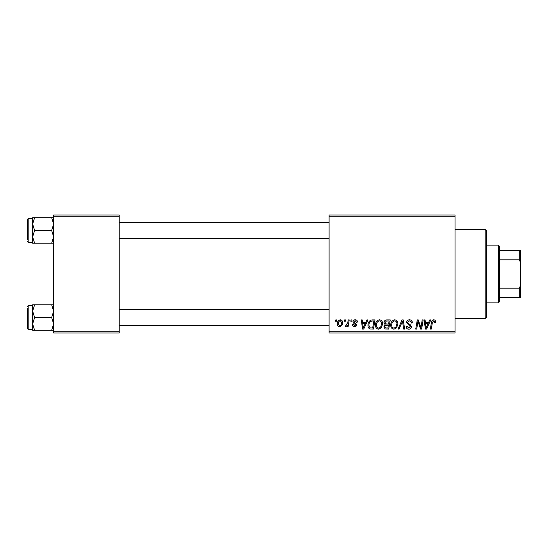 <?xml version="1.0" encoding="UTF-8"?>
<svg xmlns="http://www.w3.org/2000/svg" width="548" height="548" viewBox="0 0 548 548"><rect width="100%" height="100%" fill="white"/><g stroke="black" fill="none" stroke-linecap="round" stroke-linejoin="round"><path stroke-width="0.82" d="M455.018 333.026L329.095 333.026L329.095 331.718L455.018 331.718L455.018 333.026M455.018 216.282L329.095 216.282L329.095 214.974L455.018 214.974L455.018 331.718M351.035 319.909L351.987 319.909L351.789 321.224L350.809 321.224L351.035 319.909M344.596 319.909L345.548 319.909L345.35 321.224L344.37 321.224L344.596 319.909M379.483 319.792C381.593 320.176 382.648 321.498 382.634 323.758L381.374 327.827L378.647 329.211C376.469 328.814 375.414 327.451 375.476 325.122C375.462 322.203 376.798 320.429 379.483 319.792M366.934 319.909L367.968 319.909L363.708 329.095L362.543 329.095L361.283 319.909L362.242 319.909L362.55 322.416L365.811 322.416L366.934 319.909M386.587 319.909L390.265 319.909L388.71 329.095L385.093 328.937L383.826 326.861L385.093 324.622L383.943 322.765C384.059 321.073 384.936 320.121 386.587 319.909M402.033 319.909L403.253 319.909L404.657 329.095L403.691 329.095L402.485 321.224L399.047 329.095L398.019 329.095L402.033 319.909M435.578 321.813L435.496 322.656L434.537 322.772L434.626 321.971L433.639 320.861L432.386 322.594L431.283 329.095L430.317 329.095L431.454 322.361C431.564 320.868 432.317 320.011 433.701 319.792C434.948 319.874 435.571 320.546 435.578 321.813M422.213 319.909L423.179 319.909L421.611 329.095L420.604 329.095L417.973 321.299L416.699 329.095L415.727 329.095L417.281 319.909L418.288 319.909L420.933 327.69L422.213 319.909M329.095 216.282L329.095 331.718M429.783 319.909L430.81 319.909L426.55 329.095L425.385 329.095L424.125 319.909L425.084 319.909L425.392 322.416L428.652 322.416L429.783 319.909M409.479 319.792C411.404 319.895 412.356 320.929 412.322 322.895L411.37 323.012L411.13 321.655L409.418 320.861L407.554 322.402L407.801 323.204L410.288 324.765L411.37 326.772C411.253 328.348 410.397 329.156 408.801 329.211C407.137 329.108 406.246 328.225 406.116 326.553L407.075 326.252L408.835 328.136L410.418 326.834L406.602 322.491C406.774 320.765 407.733 319.868 409.479 319.792M394.745 319.792C396.855 320.176 397.91 321.498 397.896 323.758L396.636 327.827L393.916 329.211C391.738 328.814 390.676 327.451 390.745 325.122C390.724 322.203 392.06 320.429 394.745 319.792M357.474 322.053L356.515 322.293L355.152 320.628L353.892 321.649L356.638 324.806C356.529 326.019 355.864 326.649 354.638 326.704C353.302 326.677 352.576 325.998 352.467 324.676L353.419 324.56L354.679 325.875L355.686 324.95L353.419 322.936L352.939 321.724C353.118 320.45 353.871 319.799 355.193 319.792C356.645 319.847 357.406 320.601 357.474 322.053M372.284 319.909L375.003 319.909L373.448 329.095L369.989 328.971C368.523 328.259 367.852 327.046 367.968 325.334C367.907 322.991 368.859 321.258 370.811 320.128L372.284 319.909M340.294 319.792C341.808 319.991 342.562 320.881 342.569 322.45C342.658 324.779 341.651 326.197 339.548 326.704C338.02 326.464 337.28 325.533 337.321 323.916C337.26 321.676 338.253 320.299 340.294 319.792M348.275 319.909L349.24 319.909L348.11 326.587L347.144 326.587L347.384 325.204L345.836 326.704L345.192 326.464L347.788 322.58L348.275 319.909M335.766 319.909L336.725 319.909L336.527 321.224L335.547 321.224L335.766 319.909M119.217 333.026L53.636 333.026L53.636 331.718L119.217 331.718L119.217 333.026M119.217 216.282L53.636 216.282L53.636 214.974L119.217 214.974L119.217 331.718M53.636 216.282L53.636 331.718M426.858 326.211L428.132 323.484L425.529 323.484L426.097 328.088L426.858 326.211M395.889 327.122L396.944 323.717C396.951 322.101 396.197 321.149 394.676 320.861C392.628 321.477 391.635 322.936 391.697 325.224C391.656 326.868 392.409 327.841 393.944 328.136L395.889 327.122M387.929 328.019L388.409 325.156L385.306 325.539L384.778 326.82L386.292 328.019L387.929 328.019M388.594 324.08L389.114 320.984L386.388 321.032L384.901 322.793L386.573 324.08L388.594 324.08M364.016 326.211L365.283 323.484L362.68 323.484L363.255 328.088L364.016 326.211M372.667 328.019L373.852 320.984L372.626 320.984C370.099 321.217 368.859 322.69 368.92 325.389L370.071 327.862L372.667 328.019M380.627 327.122L381.682 323.717C381.689 322.101 380.935 321.149 379.415 320.861C377.367 321.477 376.373 322.936 376.435 325.224C376.394 326.868 377.147 327.841 378.682 328.136L380.627 327.122M339.589 325.875C341.027 325.341 341.705 324.238 341.61 322.553L340.287 320.628C338.89 321.176 338.219 322.279 338.274 323.916L339.589 325.875M485.185 229.4L486.494 230.715L486.494 317.285L485.185 318.6L485.185 229.4L455.018 229.4M32.647 224.07L32.647 236.839L34.62 230.455L32.647 224.07L34.62 217.686L32.647 217.686L32.647 224.07M27.4 239.634L27.4 219.433L28.188 218.645L28.188 242.257L32.647 242.257M53.636 217.686L51.656 217.686L53.636 224.07L51.656 230.455L34.62 230.455M51.656 217.686L34.62 217.686M51.656 230.455L53.636 236.839L51.656 243.223L34.62 243.223L32.647 236.839L32.647 243.223L34.62 243.223M51.656 243.223L53.636 243.223M53.636 304.777L51.656 304.777L53.636 311.161L51.656 317.545L53.636 323.93L51.656 330.314L34.62 330.314L32.647 323.93L34.62 317.545L32.647 311.161L34.62 304.777L32.647 304.777L32.647 330.314L34.62 330.314M27.4 308.366L27.4 317.545L27.4 308.366M32.647 305.743L28.188 305.743L28.188 329.355L27.4 328.567L27.4 317.545M51.656 304.777L34.62 304.777M51.656 317.545L34.62 317.545M51.656 330.314L53.636 330.314M498.303 302.859L498.303 245.141L499.612 246.456L499.612 301.544L498.303 302.859L486.494 302.859M498.303 245.141L486.494 245.141M520.6 297.612L519.292 297.612L519.292 288.186L520.6 285.433L520.6 297.612M499.612 297.612L519.292 297.612M499.612 250.388L520.6 250.388L520.6 285.433M499.612 288.186L519.292 288.186M520.6 262.567L519.292 259.814L519.292 250.388M499.612 259.814L519.292 259.814M485.185 318.6L455.018 318.6M28.188 218.645L32.647 218.645M28.188 242.257L27.4 241.469M329.095 222.584L119.217 222.584M329.095 238.318L119.217 238.318M119.217 325.416L329.095 325.416M119.217 309.682L329.095 309.682M28.188 329.355L32.647 329.355M28.188 305.743L27.4 306.531"/></g></svg>
